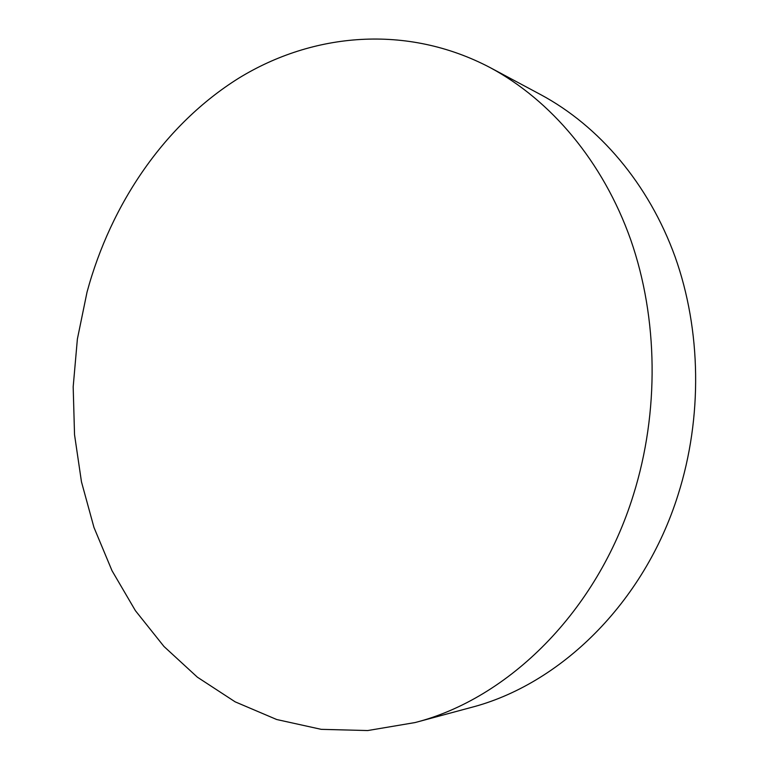 <?xml version="1.0" encoding="UTF-8"?>
<svg xmlns="http://www.w3.org/2000/svg" width="769" height="769" viewBox="0 0 769 769"><rect width="100%" height="100%" fill="white"/><g stroke="black" fill="none" stroke-linecap="round" stroke-linejoin="round"><path stroke-width="1.15" d="M87.041 292.076C110.967 203.737 164.672 124.52 238.659 78.236C312.637 32.779 406.772 23.801 490.151 67.605C550.748 100.162 602.867 161.202 630.695 239.697C658.139 318.318 659.437 411.934 633.329 495.111C597.042 612.182 507.944 698.819 415.087 722.552L367.726 730.55L321.202 729.339L276.686 719.515L235.151 701.837L197.373 677.181L163.98 646.479L135.411 610.673L112.014 570.704L93.981 527.476L81.476 481.875L74.535 434.725L73.18 386.855L77.381 339.042L87.041 292.076M490.151 67.605L540.857 94.722C598.888 125.914 648.555 183.455 675.095 256.817C701.261 330.286 702.645 417.336 678.085 494.755C643.941 603.655 559.572 684.794 470.609 707.605L415.087 722.552"/></g></svg>
